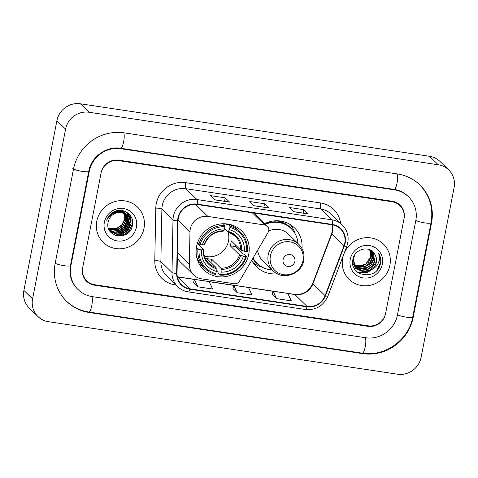 <?xml version="1.0" encoding="UTF-8"?>
<svg xmlns="http://www.w3.org/2000/svg" width="478" height="478" viewBox="0 0 478 478"><rect width="100%" height="100%" fill="white"/><g stroke="black" fill="none" stroke-linecap="round" stroke-linejoin="round"><path stroke-width="0.72" d="M190.256 229.117A15.386 14.699 134.3 0 0 189.975 231.734L189.354 264.328A15.386 14.699 134.3 0 0 193.644 274.946A15.386 14.699 134.3 0 0 201.495 278.817L234.208 283.741A5.127 4.899 134.3 0 0 239.466 281.172L268.116 232.356A5.127 4.899 134.3 0 0 264.788 225.001L207.906 216.444A15.386 14.699 134.3 0 0 190.256 229.117M251.733 260.265A27.18 25.961 134.3 0 0 256.549 266.814A27.18 25.961 134.3 0 0 277.318 273.78M196.601 246.415A27.18 25.961 134.3 0 0 203.688 269.789A27.18 25.961 134.3 0 0 230.282 275.436A27.18 25.961 134.3 0 0 248.733 254.254A27.18 25.961 134.3 0 0 241.647 230.88A27.18 25.961 134.3 0 0 215.058 225.234A27.18 25.961 134.3 0 0 196.601 246.415M301.982 248.494A27.18 25.961 134.3 0 0 294.502 227.904A27.18 25.961 134.3 0 0 264.657 223.614M177.35 257.624A15.386 14.699 134.3 0 0 180.403 262.028L193.644 274.946M267.405 226.291L254.159 213.379A5.127 4.899 134.3 0 0 253.758 213.027M392.121 201.764L118.681 160.638A15.386 14.699 134.3 0 0 101.031 173.305L82.7 267.596A15.386 14.699 134.3 0 0 86.715 280.831A15.386 14.699 134.3 0 0 94.56 284.703L368.006 325.829A15.386 14.699 134.3 0 0 385.656 313.162L403.982 218.87A15.386 14.699 134.3 0 0 399.966 205.642A15.386 14.699 134.3 0 0 392.121 201.764M397.457 314.936L415.782 220.645A27.688 26.451 134.3 0 0 408.565 196.828A27.688 26.451 134.3 0 0 394.44 189.856L120.994 148.73A27.688 26.451 134.3 0 0 89.225 171.53L70.899 265.822A27.688 26.451 134.3 0 0 78.123 289.638A27.688 26.451 134.3 0 0 92.248 296.617L365.688 337.743A27.688 26.451 134.3 0 0 397.457 314.936M454.1 187.591A20.512 19.592 134.3 0 0 448.752 169.947A20.512 19.592 134.3 0 0 438.284 164.785L89.105 112.264A20.512 19.592 134.3 0 0 65.576 129.156L32.582 298.881A20.512 19.592 134.3 0 0 37.935 316.52A20.512 19.592 134.3 0 0 48.398 321.688L397.577 374.208A20.512 19.592 134.3 0 0 421.112 357.311L454.1 187.591M448.752 169.947L440.065 161.48A20.512 19.592 134.3 0 0 429.603 156.312L80.424 103.792A20.512 19.592 134.3 0 0 56.888 120.689L23.9 290.409A20.512 19.592 134.3 0 0 29.248 308.053L37.935 316.52M431.52 223.017A44.101 42.13 134.3 0 0 420.019 185.082A44.101 42.13 134.3 0 0 397.523 173.974L124.083 132.848A44.101 42.13 134.3 0 0 73.487 169.164L55.161 263.456A44.101 42.13 134.3 0 0 66.663 301.385A44.101 42.13 134.3 0 0 89.159 312.498L362.605 353.624A44.101 42.13 134.3 0 0 413.195 317.302L431.52 223.017L431.09 222.593M96.783 221.195A24.617 23.512 134.3 0 0 103.206 242.364A24.617 23.512 134.3 0 0 127.285 247.479A24.617 23.512 134.3 0 0 143.998 228.293A24.617 23.512 134.3 0 0 137.58 207.123A24.617 23.512 134.3 0 0 113.495 202.009A24.617 23.512 134.3 0 0 96.783 221.195A24.617 23.512 134.3 0 0 103.206 242.364A24.617 23.512 134.3 0 0 127.285 247.479A24.617 23.512 134.3 0 0 143.998 228.293A24.617 23.512 134.3 0 0 137.58 207.123A24.617 23.512 134.3 0 0 113.495 202.009A24.617 23.512 134.3 0 0 96.783 221.195M342.684 258.18A24.617 23.512 134.3 0 0 349.107 279.349A24.617 23.512 134.3 0 0 373.187 284.464A24.617 23.512 134.3 0 0 389.899 265.278A24.617 23.512 134.3 0 0 383.481 244.109A24.617 23.512 134.3 0 0 343.957 253.824A24.617 23.512 134.3 0 1 383.481 244.109L383.481 244.109A24.617 23.512 134.3 0 1 389.899 265.278A24.617 23.512 134.3 0 1 373.187 284.464A24.617 23.512 134.3 0 1 349.107 279.349A24.617 23.512 134.3 0 1 342.684 258.18A24.617 23.512 134.3 0 1 343.748 254.368A24.617 23.512 134.3 0 0 342.684 258.18M178.348 218.028A16.407 15.678 -45.7 0 1 197.175 204.518L332.126 224.815A16.407 15.678 -45.7 0 1 340.497 228.95A16.407 15.678 -45.7 0 1 343.999 245.782L325.094 295.649A16.407 15.678 -45.7 0 1 307.049 306.446L189.993 288.837A16.407 15.678 -45.7 0 1 181.622 284.703A16.407 15.678 -45.7 0 1 177.045 273.386L178.055 220.824A16.407 15.678 -45.7 0 1 178.348 218.028M177.953 217.968A16.82 16.067 134.3 0 0 177.655 220.836L176.645 273.392A16.82 16.067 134.3 0 0 189.915 289.238L306.972 306.84A16.82 16.067 134.3 0 0 325.47 295.78L344.375 245.907A16.82 16.067 134.3 0 0 332.204 224.415L197.253 204.118A16.82 16.067 134.3 0 0 177.953 217.968M308.083 213.833L293.414 211.629L308.083 213.833A4.105 0.998 98.6 0 1 308.244 213.923L303.906 209.687L289.148 207.464L293.492 211.7L308.244 213.923M303.237 213.104L303.906 209.687M229.398 201.997L214.73 199.792L229.392 201.997A4.105 0.998 98.6 0 1 229.398 201.997A4.105 0.998 98.6 0 1 229.56 202.086L225.216 197.85L210.463 195.633L214.801 199.864L229.56 202.086M224.552 201.268L225.216 197.85M268.738 207.918L254.069 205.713L268.738 207.918A4.105 0.998 98.6 0 1 268.899 208.002L264.561 203.765L249.803 201.549L254.147 205.785L268.899 208.002M263.892 207.189L264.561 203.765M404.077 218.374A15.386 14.699 134.3 0 0 400.068 205.146A15.386 14.699 134.3 0 0 392.217 201.268L118.777 160.142A15.386 14.699 134.3 0 0 101.127 172.809L82.604 268.092A15.386 14.699 134.3 0 0 86.62 281.327A15.386 14.699 134.3 0 0 94.465 285.199L367.911 326.331A15.386 14.699 134.3 0 0 385.555 313.658L404.077 218.374M193.614 282.588L197.904 286.812L212.656 289.029L209.143 281.602L194.385 279.385L193.602 282.618M272.299 294.418L276.589 298.648L291.347 300.865L287.828 293.438L273.075 291.221L272.293 294.454M237.249 292.727L252.002 294.95L248.482 287.523L233.73 285.3L232.947 288.539L237.249 292.727L233.73 285.3M197.904 286.812L194.385 279.385M276.589 298.648L273.075 291.221M124.071 213.164L124.722 219.796L122.051 225.096L117.098 228.502L108.494 228.299M123.88 213.086L124.453 219.533L121.782 224.827L116.823 228.233L108.434 228.126M124.8 213.499L125.81 220.854L123.139 226.154L118.18 229.56L108.733 228.95M124.621 213.409L125.541 220.591L122.87 225.891L117.911 229.297L108.673 228.795M125.487 213.881L126.897 221.917L124.226 227.211L119.267 230.617L109.103 229.595M125.32 213.78L126.622 221.649L123.951 226.948L118.998 230.354L108.996 229.434M126.132 214.305L127.979 222.975L125.308 228.269L120.354 231.675L114.75 232.308L109.552 230.217M125.977 214.198L127.71 222.712L125.039 228.006L120.08 231.412L114.577 232.057L109.438 230.067M126.736 214.777L129.066 224.033L126.395 229.332L121.436 232.738L115.497 233.312L110.042 230.802M109.898 230.683L109.48 230.294M126.586 214.658L128.797 223.77L126.126 229.064L121.167 232.469L115.258 233.055L109.916 230.659M109.767 230.539L109.343 230.163M121.484 212.465A11.591 11.072 134.3 0 0 108.189 222.013C104.228 237.656 129.741 241.217 132.328 225.927C135.358 215.411 122.983 206.46 113.579 212.005C110.233 213.905 107.914 216.648 106.636 220.239C110.024 213.827 114.971 211.24 121.484 212.465L127.297 215.285L130.153 225.09L127.483 230.39L122.523 233.796L116.584 234.375L111.225 231.944L108.799 229.117M127.16 215.154L129.879 224.827L127.208 230.121L122.254 233.533L116.309 234.106L110.43 231.221M122.452 210.607L122.756 210.977M122.876 211.133L123.21 211.599M123.318 211.766L123.623 212.268M123.718 212.441L123.987 212.979M122.721 211.019L123.043 211.497M123.151 211.664L123.444 212.172M123.539 212.351L123.796 212.895M122.476 210.613L123.348 211.461M123.479 211.599L123.844 212.041M123.957 212.19L124.298 212.662M124.4 212.824L124.704 213.325M122.511 210.619L122.954 211.049M122.816 210.918L123.204 211.336M123.33 211.479L123.688 211.927M123.802 212.077L124.131 212.555M124.232 212.722L124.531 213.236M121.92 210.523L124.776 212.985M124.561 212.656L124.931 213.098M125.045 213.248L125.379 213.72M122.147 210.553L124.041 212.107M123.904 211.975L124.292 212.393M124.889 213.14L125.218 213.618M119.649 210.398L124.489 212.596L125.523 213.576M125.648 213.72L126.013 214.156M120.546 210.398L125.128 213.17M124.991 213.039L125.379 213.451M125.499 213.594L125.857 214.042M110.167 215.381L114.642 212.16L120.402 211.407L125.577 213.66L126.604 214.634M108.369 217.323L114.367 211.897L120.127 211.145L125.308 213.391L126.21 214.228M126.073 214.096L126.461 214.508M119.841 212.101L126.389 214.455L127.297 215.285M104.353 222.33A16.718 15.971 134.3 0 0 117.247 240.924A16.718 15.971 134.3 0 0 136.427 227.158A16.718 15.971 134.3 0 0 123.539 208.563A16.718 15.971 134.3 0 0 104.353 222.33M122.816 235.666A21.797 20.817 134.3 0 0 132.621 224.206M131.898 218.398L132.065 224.762L128.779 231.352L121.675 235.923M129.902 214.939L130.984 223.704L127.692 230.294L121.573 234.537L115.574 235.427M128.725 213.702L130.171 220.555M130.082 221.529L126.61 229.231L120.486 233.473L117.504 234.238M127.781 212.919L129.06 217.58M129.078 217.872L129.084 219.498M128.994 220.472L125.523 228.173L119.398 232.416L116.423 233.18M126.909 212.328L127.913 215.936M127.919 216.014L127.973 216.522M127.996 216.815L128.002 218.44M127.913 219.414L124.435 227.116L118.317 231.358L115.335 232.123M132.275 219.569L132.203 224.899L129.102 231.268L123.288 235.529M130.082 215.16L131.115 223.835L127.829 230.426L121.705 234.668L116.029 235.57M128.851 213.821L130.273 221.135M130.124 222.3L126.742 229.362L120.623 233.611L118.311 234.262M127.889 213.003L129.203 217.849M129.227 218.189L129.191 220.077M129.036 221.236L125.66 228.305L119.536 232.547L117.224 233.198M127.017 212.393L128.05 216.104M128.062 216.199L128.116 216.791M128.14 217.131L128.104 219.014M127.955 220.179L124.573 227.247L118.448 231.489L116.136 232.141M204.357 256.106A18.971 18.122 134.3 0 0 228.49 241.002A18.971 18.122 134.3 0 0 227.964 231.83M235.779 245.298A24.36 23.267 -45.7 0 1 235.427 246.57L242.92 253.878L244.133 254.2L246.457 256.465L245.68 256.531A24.408 23.32 134.3 0 1 220.776 274.408L221.224 272.113A22.048 21.062 134.3 0 0 243.404 256.19L239.556 254.888L230.229 245.788A18.971 18.122 134.3 0 0 230.88 243.332A18.971 18.122 134.3 0 0 231.191 240.822L240.524 249.922L244.372 251.225A22.048 21.062 134.3 0 0 229.464 229.721L229.912 227.426A24.408 23.32 134.3 0 1 246.648 251.565L247.419 251.506A25.436 24.294 134.3 0 0 240.428 232.129A25.436 24.294 134.3 0 0 229.888 226.214L229.912 227.426M199.123 249.528L197.916 249.163A25.436 24.294 134.3 0 0 204.907 268.54A25.436 24.294 134.3 0 0 215.447 274.456L215.859 273.667A24.408 23.32 134.3 0 1 199.123 249.528L201.399 249.869A22.048 21.062 134.3 0 0 216.307 271.373L216.014 267.513L206.687 258.419A18.971 18.122 134.3 0 0 211.605 259.16L220.932 268.254L221.224 272.113M197.348 243.463L203.497 249.462L201.399 249.869M226.178 223.841L227.187 224.827L227.564 223.949M220.776 274.408L220.364 275.197L218.046 272.926L218.076 271.713L216.277 269.962M240.428 232.129L238.104 229.864A25.436 24.294 134.3 0 0 228.006 224.068M196.542 256.322A25.436 24.294 134.3 0 0 202.582 266.276L204.907 268.54M227.624 224.009L229.888 226.214M220.364 275.197A25.436 24.294 134.3 0 0 246.457 256.465M197.916 249.163L196.386 247.676M246.648 251.565L244.372 251.225M243.404 256.19L245.68 256.531M216.307 271.373L215.859 273.667M229.464 229.721L228.006 231.866L224.624 228.574M240.524 249.922A18.971 18.122 134.3 0 0 235.26 236.108L228.006 231.866M203.497 249.462L203.156 249.725A19.723 18.845 134.3 0 0 216.253 268.624M197.534 242.89L198.878 244.204L200.085 244.563A24.408 23.32 134.3 0 1 224.995 226.686L224.971 225.479A25.436 24.294 134.3 0 0 198.878 244.204M224.971 225.479L223.202 223.752M224.995 226.686L224.546 228.98A22.048 21.062 134.3 0 0 202.361 244.909L200.085 244.563M202.361 244.909L204.118 244.766A19.723 18.845 134.3 0 1 223.614 230.772L223.089 231.131L224.546 228.98M204.118 244.766L204.459 244.497M210.941 262.565L211.605 259.16M230.229 245.788L235.427 246.57M294.884 261.376A6.154 5.879 134.3 0 0 290.14 254.535A6.154 5.879 134.3 0 0 283.084 259.602A6.154 5.879 134.3 0 0 287.828 266.443A6.154 5.879 134.3 0 0 294.884 261.376M257.6 250.269A18.463 17.632 134.3 0 0 262.631 260.576L273.04 270.721A18.463 17.632 134.3 0 1 268.224 254.846A18.463 17.632 134.3 0 1 280.759 240.458A18.463 17.632 134.3 0 1 298.816 244.294L288.413 234.142A18.463 17.632 134.3 0 0 268.684 230.976M297.979 243.475A24.36 23.267 134.3 0 0 291.227 228.651A24.36 23.267 134.3 0 0 265.427 224.367M291.227 228.651L290.791 228.227A24.36 23.267 134.3 0 0 264.991 223.943M252.97 258.168A24.36 23.267 134.3 0 0 256.776 263.103L257.212 263.527A24.36 23.267 134.3 0 0 272.197 269.903M253.071 257.989A24.36 23.267 134.3 0 0 257.212 263.527M262.201 267.19L262.117 267.166A26.666 25.471 -45.7 0 1 253.041 262.536M290.134 224.505A26.666 25.471 -45.7 0 1 294.992 233.467L295.016 233.545M370.056 249.91L370.964 257.11L368.269 262.386L363.286 265.768L354.509 265.475M369.697 249.558L370.623 256.776L365.795 263.958L359.683 266.121L354.401 265.242M370.904 250.358L372.344 258.455L369.649 263.731L364.666 267.112L354.987 266.365M370.57 250.036L371.998 258.12L369.566 263.097L365.043 266.497L354.861 266.15M371.627 250.819L373.724 259.805L371.03 265.075L366.046 268.457L355.53 267.19M355.327 267.047L354.754 266.605M354.568 266.455L354.037 265.965M371.376 250.591L373.378 259.464L368.018 266.999L361.888 268.833L355.638 267.148M371.812 250.95L372.29 251.386L375.099 261.149L372.404 266.419L367.427 269.801L361.499 270.363L356.134 267.949M355.417 267.31L352.662 262.99M372.105 251.207L374.758 260.809L372.117 266.025L367.229 269.413L361.35 270.058L355.973 267.764M354.951 254.571L353.553 258.473L353.917 263.97L357.454 269.251L362.838 271.701L368.801 271.146L372.428 269.078C374.477 267.244 375.78 265.003 376.323 262.338C376.921 258.945 376.192 255.927 374.137 253.286C376.258 256.561 376.927 259.518 376.138 262.153L370.068 270.1L363.119 271.45L357.484 269.21M356.445 268.313L353.063 259.44M374.137 253.286C368.813 245.148 354.646 249.235 352.973 259.088C348.51 276.368 376.389 281.148 380.267 264.418L380.452 263.575C381.127 259.895 380.542 256.477 378.695 253.334C379.801 256.489 379.681 259.691 378.349 262.948C377.178 265.678 375.2 267.722 372.428 269.078M350.255 259.315A16.718 15.971 134.3 0 0 363.149 277.909A16.718 15.971 134.3 0 0 382.328 264.137A16.718 15.971 134.3 0 0 369.44 245.549A16.718 15.971 134.3 0 0 350.255 259.315M363.31 274.898A21.797 20.817 134.3 0 0 364.529 274.539M378.695 253.334L380.291 263.42L376.831 270.309M372.864 268.863L367.594 272.084L357.532 272.275M373.682 252.701L373.706 253.113M373.712 253.37L373.665 254.87M373.557 255.82L369.918 263.605L363.459 268.05L360.675 268.791M359.647 268.929L357.95 269.006M357.652 269L357.185 268.977M357.132 268.971L354.294 268.511M373.682 268.403L367.767 272.257L357.789 272.466M189.975 231.734L178.079 220.131M189.354 264.328L177.44 252.713M264.788 225.001L252.282 212.806M207.906 216.444L195.508 204.357M397.224 173.932A8.204 2.002 98.6 0 1 397.021 183.194A8.204 2.002 98.6 0 1 394.111 189.396C399.494 190.25 404.095 192.514 407.913 196.195M419.367 184.448C429.662 195.084 433.558 207.858 431.054 222.76A8.204 1.374 -169 0 1 424.751 222.891A8.204 1.374 -169 0 1 415.818 220.472M431.054 222.76L412.729 317.051A8.204 1.374 -169 0 1 406.425 317.183A8.204 1.374 -169 0 1 397.493 314.763M412.729 317.051C408.869 339.876 384.832 357.126 362.276 353.158A8.204 2.002 -81.4 0 0 365.192 346.956A8.204 2.002 -81.4 0 0 365.395 337.695M362.276 353.158L88.83 312.032A8.204 2.002 -81.4 0 0 91.746 305.83A8.204 2.002 -81.4 0 0 91.949 296.569M55.197 263.282A8.204 1.374 11 0 0 64.13 265.702A8.204 1.374 11 0 0 70.433 265.571L88.759 171.279C91.137 156.826 106.737 145.712 120.665 148.27L394.111 189.396M72.835 168.531A8.204 1.374 11 0 0 81.451 171.249A8.204 1.374 11 0 0 88.759 171.279M123.784 132.806A8.204 2.002 98.6 0 1 123.581 142.068A8.204 2.002 98.6 0 1 120.665 148.27M429.603 156.312L438.284 164.785M23.9 290.409L32.582 298.881M56.888 120.689L65.576 129.156M80.424 103.792L89.105 112.264M412.759 316.884L413.195 317.302M362.103 353.134L362.605 353.624M88.657 312.009L89.159 312.498M393.938 189.366L394.44 189.856M70.463 265.398L70.899 265.822M88.794 171.112L89.225 171.53M120.492 148.24L120.994 148.73M343.999 245.782L331.846 233.921A16.407 15.678 134.3 0 0 332.616 231.203A16.407 15.678 134.3 0 0 332.592 224.893M307.049 306.446L294.89 294.585A16.407 15.678 134.3 0 0 312.941 283.795L331.846 233.921A9.231 1.129 -159.2 0 1 331.63 233.515L332.407 230.772L332.455 224.869M176.065 285.013L175.014 284.852A25.639 24.492 -45.7 0 1 154.782 260.707L155.792 208.145A25.639 24.492 -45.7 0 1 185.667 182.668L320.619 202.965A5.127 1.249 -81.4 0 0 320.738 208.988L185.787 188.691A20.512 19.592 134.3 0 0 162.257 205.582A20.512 19.592 134.3 0 0 161.887 209.071L160.883 261.633A20.512 19.592 134.3 0 0 166.601 275.782L177.714 286.627A20.512 19.592 -45.7 0 1 171.996 272.472A5.127 1.064 1.1 0 0 176.645 273.392M320.619 202.965A25.639 24.492 -45.7 0 1 340.635 223.351M331.2 214.15A20.512 19.592 134.3 0 0 320.738 208.988L331.857 219.826A20.512 19.592 -45.7 0 1 342.32 224.995L331.2 214.15M154.782 260.707A5.127 1.064 -178.9 0 1 160.883 261.633L171.996 272.472L173 219.916A20.512 19.592 -45.7 0 1 173.371 216.42A20.512 19.592 -45.7 0 1 196.906 199.529A5.127 1.249 98.6 0 1 197.253 204.118M177.655 220.836A5.127 1.064 1.1 0 1 173 219.916L161.887 209.071A5.127 1.064 -178.9 0 0 155.792 208.145M177.714 286.627C180.702 289.489 184.257 291.251 188.386 291.903A5.127 1.249 -81.4 0 0 189.915 289.238M306.972 306.84A5.127 1.249 98.6 0 1 305.436 309.505C315.952 310.324 323.445 305.866 327.914 296.133L346.819 246.266C349.52 238.158 348.02 231.071 342.32 224.995M325.47 295.78A5.127 0.627 20.8 0 0 327.914 296.133M344.375 245.907A5.127 0.627 20.8 0 0 346.819 246.266M332.204 224.415A5.127 1.249 -81.4 0 0 331.857 219.826L196.906 199.529L185.787 188.691A5.127 1.249 -81.4 0 1 185.667 182.668M175.169 284.141A5.127 1.249 -81.4 0 0 175.014 284.852M325.094 295.649L312.941 283.795A9.231 1.129 -159.2 0 1 312.726 283.382L331.63 233.515M177.374 276.899A16.407 15.678 134.3 0 0 177.84 276.977L194.367 279.463M189.993 288.837L177.84 276.977A9.231 2.247 -81.4 0 0 177.475 276.786L294.526 294.388C302.873 295.063 308.937 291.395 312.726 283.382M209.185 281.691L233.712 285.384M248.53 287.613L273.058 291.299M287.87 293.528L294.89 294.585A9.231 2.247 -81.4 0 0 294.526 294.388M220.932 268.254A18.971 18.122 134.3 0 0 239.556 254.888M203.556 249.57C203.341 255.001 205.08 259.566 208.761 263.276A18.971 18.122 134.3 0 0 216.014 267.513M241.629 250.406A19.723 18.845 134.3 0 0 228.532 231.507M221.171 269.365A19.723 18.845 134.3 0 0 240.667 255.371M235.26 236.108A18.971 18.122 134.3 0 0 228.167 231.92M302.962 260.701A16.957 16.198 134.3 0 0 289.883 241.844A16.957 16.198 134.3 0 0 270.429 255.814A16.957 16.198 134.3 0 0 283.508 274.671A16.957 16.198 134.3 0 0 302.962 260.701M252.683 258.652A24.587 23.488 134.3 0 0 258.855 264.973M292.721 230.259A24.587 23.488 134.3 0 0 274.557 220.854M66.012 300.752C72.393 306.882 79.999 310.646 88.83 312.032M77.472 289.005C71.258 282.659 68.91 274.844 70.433 265.571M188.386 291.903L305.436 309.505M231.43 224.857L232.344 225.747M197.414 259.727L198.328 260.624M204.518 244.628C207.966 236.078 214.198 231.597 223.208 231.185M298.816 244.294C303.154 248.769 304.797 254.141 303.751 260.408C301.732 274.33 282.444 280.843 273.04 270.721"/></g></svg>
